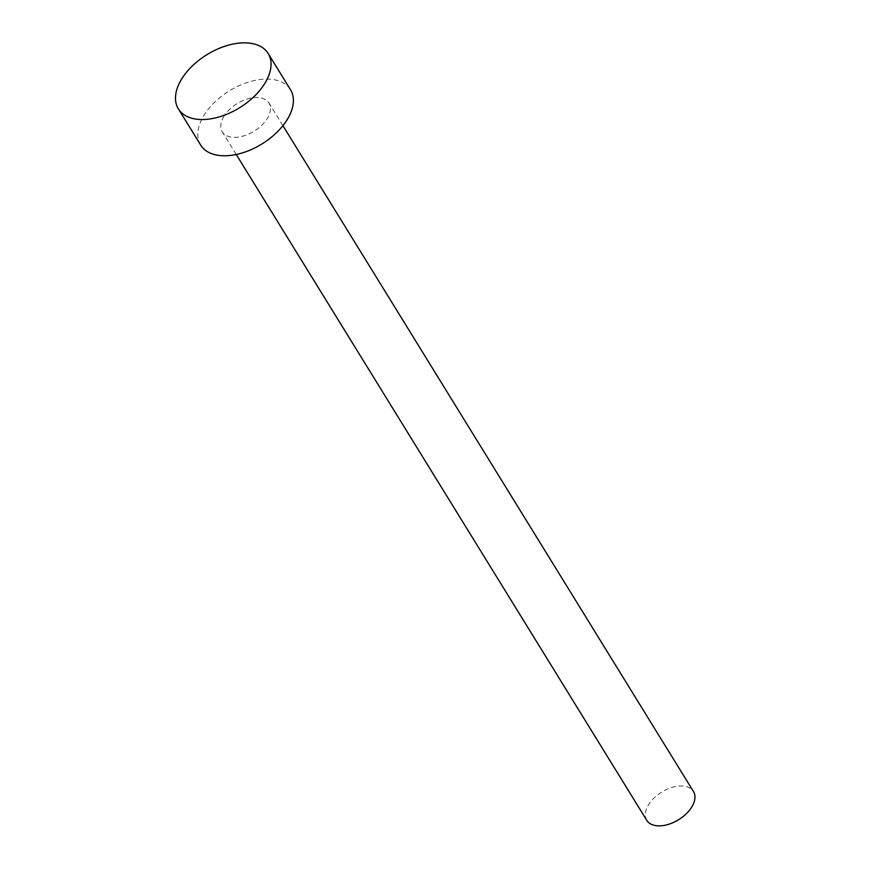 <?xml version="1.0" encoding="UTF-8"?>
<svg xmlns="http://www.w3.org/2000/svg" width="869" height="869" viewBox="0 0 869 869"><rect width="100%" height="100%" fill="white"/><g stroke="black" fill="none" stroke-linecap="round" stroke-linejoin="round"><path stroke-width="0.65" stroke-dasharray="4.34 3.26" d="M646.764 820.325A27.428 16.207 148.3 0 1 647.698 806.15A27.428 16.207 148.3 0 1 671.324 787.629A27.428 16.207 148.3 0 1 693.462 791.529M223.192 117.641A27.428 16.207 148.3 0 1 246.818 99.131A27.428 16.207 148.3 0 1 268.955 103.031A27.428 16.207 148.3 0 1 268.021 117.206A27.428 16.207 148.3 0 1 244.395 135.716A27.428 16.207 148.3 0 1 222.258 131.827A27.428 16.207 148.3 0 1 223.192 117.641M200.706 145.112A52.759 31.154 148.3 0 1 202.51 117.847A52.759 31.154 148.3 0 1 247.937 82.251A52.759 31.154 148.3 0 1 290.518 89.735M282.925 125.679L268.955 103.031M236.227 154.476L222.258 131.827"/><path stroke-width="1.3" d="M282.925 125.679L693.462 791.529A27.428 16.207 148.3 0 1 692.528 805.704A27.428 16.207 148.3 0 1 668.902 824.214A27.428 16.207 148.3 0 1 646.764 820.325L236.227 154.476M268.173 53.498L290.518 89.735A52.759 31.154 148.3 0 1 288.714 117A52.759 31.154 148.3 0 1 243.287 152.607A52.759 31.154 148.3 0 1 200.706 145.112L178.362 108.875A52.759 31.154 148.3 0 1 180.165 81.61A52.759 31.154 148.3 0 1 225.592 46.014A52.759 31.154 148.3 0 1 268.173 53.498A52.759 31.154 148.3 0 1 266.37 80.763A52.759 31.154 148.3 0 1 220.943 116.37A52.759 31.154 148.3 0 1 178.362 108.875"/></g></svg>
